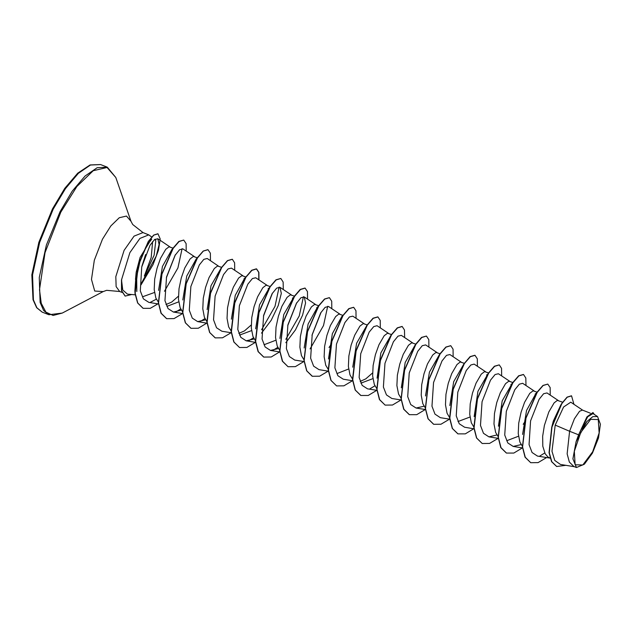 <?xml version="1.0" encoding="UTF-8"?>
<svg xmlns="http://www.w3.org/2000/svg" width="632" height="632" viewBox="0 0 632 632"><rect width="100%" height="100%" fill="white"/><g stroke="black" fill="none" stroke-linecap="round" stroke-linejoin="round"><path stroke-width="0.95" d="M592.666 451.809L582.751 464.954L575.152 464.749L574.322 451.311L580.745 432.509L590.667 419.364L598.267 419.569L599.096 433.007L592.666 451.809M134.845 291.471L136.172 272.163L140.075 257.485L150.795 239.931L151.712 239.252L145.968 246.701L140.225 260.273L136.638 276.611L136.828 291.502M151.846 237.055L148.749 234.875L139.901 238.406L129.892 252.634L121.51 279.905L122.805 289.977L127.395 294.117L135.193 294.86M154.856 239.386L155.749 240.737L154.097 255.162L144.483 276.05M144.325 276.002L151.222 257.469L152.604 241.622M121.51 279.905L121.47 290.712L125.136 296.068M578.62 434.824L576.052 441.8L572.916 458.8L576.471 467.506L573.864 466.479L569.361 462.103L567.125 453.839L569.63 431.261L578.62 434.824L586.899 416.946L592.998 412.514L587.476 416.488L580.239 431.451M582.578 410.121L570.759 402.205L563.547 407.04L555.173 425.083L569.63 431.261L574.417 418.779L579.552 411.234L582.443 410.073L590.249 413.154M551.799 426.877L553.3 421.062L560.963 404.638M550.124 458.089L547.857 456.936L545.163 453.808L542.833 446.295L542.643 436.349L544.389 425.407L548.829 411.961L554.082 402.916L557.361 400.404L562.551 402.205M522.609 434.389L526.503 410.46L536.086 393.207L536.987 392.685M522.348 446.216L519.883 442.052L518.264 433.584L518.754 423.14L521.052 412.206L524.56 402.363L529.813 393.317L533.092 390.805L537.303 392.211M518.501 436.222L506.714 440.773M498.411 426.205L502.235 400.862L512.347 383.261M498.293 436.846L495.614 432.446L493.995 423.985L494.485 413.541L496.784 402.608L500.291 392.764L505.537 383.719L508.823 381.207L512.828 382.534M474.142 416.607L477.966 391.263L488.133 373.575M473.81 427.019L471.346 422.848L469.726 414.387L470.216 403.935L472.507 393.009L476.022 383.166L481.268 374.12L484.554 371.608L488.56 372.935M469.963 417.025L457.947 421.528M449.802 405.594L453.697 381.665L463.864 363.977M449.534 417.42L447.069 413.249L445.457 404.788L445.947 394.336L448.238 383.411L451.754 373.567L456.999 364.522L460.286 362.01L464.291 363.337M425.534 395.988L429.428 372.066L439.596 354.378M425.265 407.822L422.8 403.651L421.188 395.19L421.678 384.738L423.969 373.804L427.485 363.969L432.73 354.915L436.017 352.411L440.022 353.738M401.328 387.811L405.159 362.468L415.327 344.78M401.209 398.444L398.531 394.052L396.92 385.583L397.41 375.139L399.701 364.206L403.216 354.362L408.462 345.317L411.748 342.813L415.753 344.132M377.059 378.205L380.883 352.861L391.058 335.181M376.941 388.846L374.262 384.454L372.651 375.985L373.141 365.541L375.432 354.607L378.947 344.764L384.193 335.718L387.479 333.206L391.485 334.533M372.888 378.631L360.864 383.126M352.719 367.192L356.614 343.263L366.789 325.575M372.588 372.983L365.786 378.9L360.153 381.373M352.459 379.018L349.994 374.847L348.382 366.386L348.872 355.942L351.163 345.009L354.678 335.165L359.924 326.12L363.21 323.608L367.216 324.935M348.619 369.025L336.943 373.599M328.522 359.008L332.345 333.664L341.928 316.411L343.01 315.621M328.403 369.641L325.725 365.249L324.113 356.788L324.603 346.336L326.894 335.41L330.41 325.567L335.655 316.521L338.934 314.009L343.144 315.415M304.182 347.987L308.076 324.066L317.659 306.804L318.733 306.022M304.134 360.043L301.456 355.65L299.845 347.189L300.334 336.738L302.625 325.812L306.141 315.968L311.386 306.923L314.665 304.411L318.678 305.738M279.913 338.397L283.808 314.467L293.983 296.779M279.652 350.223L277.187 346.052L275.576 337.591L276.065 327.139L278.357 316.205L281.872 306.37L287.118 297.317L290.396 294.812L294.401 296.139M275.805 340.229L264.026 344.78M255.644 328.79L259.539 304.869L269.714 287.181M255.383 340.624L252.918 336.453L251.307 327.984L251.797 317.541L254.088 306.607L257.603 296.771L262.849 287.718L266.127 285.214L270.133 286.533M251.536 330.631L239.52 335.134M231.375 319.192L235.27 295.262L244.853 278.009L245.927 277.227M251.236 324.982L244.442 330.907L238.809 333.372M231.115 331.018L228.65 326.855L227.03 318.386L227.528 307.942L229.819 297.008L233.327 287.165L238.58 278.12L241.858 275.607L245.864 276.935M207.106 309.593L211.001 285.664L221.176 267.976M206.846 321.419L204.381 317.256L202.761 308.787L203.259 298.344L205.55 287.41L209.058 277.567L214.311 268.521L217.59 266.009L221.595 267.336M182.838 299.995L186.732 276.065L196.315 258.812L197.389 258.03M182.577 311.821L180.112 307.65L178.493 299.189L178.99 288.737L181.281 277.811L184.789 267.968L190.042 258.923L193.321 256.41L197.532 257.817M178.73 301.827L166.935 306.378M158.569 290.396L162.464 266.467L172.046 249.213M178.429 296.187L171.635 302.104L165.995 304.577M158.521 302.444L155.843 298.051L154.224 289.59L154.714 279.139L157.013 268.213L160.52 258.37L165.766 249.324L169.052 246.812L173.057 248.139M535.233 393.926L535.217 395.577M525.145 421.418L523.217 424.301M510.964 384.327L510.972 385.504M486.695 374.721L486.703 375.906M330.631 345.175L329.067 347.505M321.032 312.334L311.987 335.331M316.814 307.523L316.79 309.174M296.764 302.728L287.718 325.725M292.545 297.925L292.545 299.11M272.495 293.13L263.449 316.126M268.268 288.326L268.276 289.511M243.999 278.728L244.007 279.913M175.42 254.736L166.366 277.732M555.173 425.083L551.965 451.24L554.754 460.404L560.41 464.433L574.591 466.764M597.524 416.591L592.998 413.557L587.649 416.812L580.99 429.973L586.828 421.655L592.784 416.638L597.524 416.591L600.4 424.198L598.472 438.008L592.389 453.168L584.331 464.236L576.471 467.506M154.492 292.45L142.508 296.835M135.501 279.391L136.172 272.163M571.454 395.822L567.054 397.125L561.651 403.548L551.76 427.034L549.074 452.686L551.578 461.7L556.595 466.463M573.927 404.322L571.557 395.861L567.26 397.204L561.848 403.627L551.957 427.113L549.279 452.765L551.783 461.779L556.689 466.503L565.972 465.349M594.301 414.426L592.998 412.514M141.213 283.563L156.294 256.055L159.082 244.481L157.842 238.778L154.54 239.631L150.053 245.287L141.694 267.036L140.28 290.886L143.393 298.873L148.891 302.404L158.672 304.008M194.269 256.529L182.932 248.929L179.567 249.751L175.025 255.36L166.556 276.935L164.992 300.642L168.017 308.558L173.397 312.042L181.337 310.178M218.538 266.127L207.201 258.528L203.844 259.341L199.301 264.942L190.825 286.541L189.26 310.233L192.278 318.149L197.666 321.641L205.613 319.776M242.807 275.726L231.47 268.126L228.105 268.948L223.562 274.557L215.093 296.132L213.529 319.832L216.555 327.755L221.935 331.239L231.288 332.772M267.075 285.324L255.739 277.732L252.381 278.546L247.839 284.147L239.362 305.73L237.806 329.438L240.824 337.354L246.203 340.838L254.151 338.981M261.522 333.135L271.215 320.305L278.278 305.596L281.303 293.39L280.008 287.331L276.65 288.145L272.108 293.746L263.631 315.336L262.067 339.021L265.092 346.952L270.472 350.436L278.42 348.58M285.79 342.734L295.5 329.888L302.546 315.202L305.572 302.981L304.284 296.929L300.911 297.751L296.376 303.352L287.9 324.927L286.343 348.643L289.361 356.551L294.741 360.043L304.292 361.607M339.882 314.128L328.553 306.528L325.188 307.342L320.653 312.943L312.168 334.533L310.604 358.218L313.63 366.141L319.01 369.641L328.561 371.205M364.151 323.726L352.822 316.126L349.449 316.948L344.906 322.557L336.437 344.132L334.881 367.84L337.907 375.756L343.279 379.24L352.632 380.772M388.419 333.325L377.091 325.725L373.725 326.547L369.191 332.14L360.706 353.738L359.15 377.43L362.168 385.346L367.548 388.838L376.901 390.371M412.688 342.923L401.36 335.331L397.994 336.145L393.452 341.754L384.975 363.329L383.419 387.029L386.444 394.953L391.816 398.437L401.17 399.977M436.957 352.522L425.628 344.93L422.263 345.743L417.728 351.345L409.244 372.935L407.687 396.635L410.705 404.551L416.085 408.035L424.033 406.178M461.226 362.12L449.897 354.528L446.532 355.342L441.989 360.951L433.52 382.534L431.956 406.218L434.974 414.15L440.354 417.641L449.708 419.174M485.502 371.727L474.166 364.127L470.801 364.948L466.258 370.55L457.789 392.132L456.225 415.84L459.251 423.748L464.631 427.24L473.976 428.773M509.771 381.325L498.435 373.725L495.069 374.539L490.535 380.148L482.058 401.731L480.494 425.423L483.512 433.339L488.899 436.838L496.839 434.974M534.04 390.924L522.703 383.324L519.338 384.145L514.796 389.754L506.327 411.329L504.763 435.037L507.788 442.953L513.168 446.437L521.108 444.573M558.309 400.522L546.972 392.922L543.615 393.736L539.072 399.345L530.596 420.936L529.031 444.628L532.049 452.544L537.437 456.035L550.132 458.121M544.737 452.994L539.673 456.107M374.847 385.797L369.791 388.909M327.684 306.251L323.505 325.551L310.091 348.919M303.415 296.653L299.236 315.953L285.822 339.321M277.772 347.395L272.708 350.507M279.139 287.054L274.967 306.354L261.553 329.722M253.503 337.796L248.447 340.909M204.965 318.599L199.902 321.712M180.689 309.001L175.641 312.105M182.063 248.653L177.892 267.952L164.47 291.297M156.325 299.197L150.021 302.507M155.148 239.173L155.749 240.737M530.659 462.656L525.066 457.205L522.403 446.895L525.8 418.068L536.979 392.314L542.935 385.425L547.707 384.066M506.382 453.057L500.797 447.598L498.135 437.297L501.532 408.469L512.71 382.716L518.667 375.819L523.438 374.468M482.113 443.459L476.528 438L473.866 427.698L477.263 398.863L488.441 373.117L494.398 366.22L499.169 364.869M457.844 433.86L452.259 428.401L449.597 418.1L452.994 389.273L464.164 363.519L470.121 356.622L474.901 355.263M433.576 424.262L427.99 418.803L425.328 408.501L428.725 379.674L439.896 353.92L445.852 347.023L450.632 345.665M409.307 414.655L403.722 409.204L401.059 398.895L404.456 370.068L415.635 344.314L421.584 337.425L426.363 336.066M385.038 405.057L379.453 399.598L376.791 389.296L380.188 360.469L391.358 334.715L397.315 327.826L402.094 326.468M360.769 395.458L355.184 389.999L352.522 379.698L355.911 350.871L367.089 325.117L373.046 318.228L377.825 316.869M336.5 385.86L330.915 380.401L328.253 370.099L331.642 341.272L342.82 315.518L348.777 308.621L353.557 307.271M312.232 376.261L306.639 370.802L303.976 360.501L307.373 331.666L318.552 305.92L324.508 299.023L329.288 297.672M287.963 366.663L282.37 361.204L279.707 350.894L283.104 322.067L294.283 296.313L300.24 289.424L305.019 288.066M263.694 357.064L258.101 351.605L255.439 341.304L258.836 312.469L270.014 286.723L275.971 279.826L280.742 278.467M239.425 347.458L233.832 342.007L231.17 331.705L234.567 302.87L245.745 277.116L251.702 270.227L256.379 268.829L258.693 272.321L258.804 279.779M215.157 337.859L209.563 332.4L206.901 322.099L210.298 293.272L221.477 267.518L227.433 260.621L232.205 259.27M190.88 328.261L185.295 322.802L182.632 312.5L186.029 283.665L197.208 257.919L203.164 251.023L207.936 249.672M166.619 318.662L161.026 313.203L158.363 302.902L161.76 274.075L172.939 248.321L178.888 241.424L183.667 240.065M143.069 308.305L137.594 302.997L134.971 293.05L138.037 265.606L148.267 241.471L153.631 235.065L157.866 233.777M546.601 457.544L538.077 462.632L530.754 462.703L525.271 457.284L522.609 446.982L526.006 418.147L537.176 392.401L543.133 385.504L547.81 384.106L550.132 387.613L550.227 395.111M522.332 447.946L513.808 453.033L506.485 453.097L501.002 447.677L498.34 437.376L501.737 408.548L512.908 382.795L518.864 375.906L523.541 374.507L525.864 378.015L525.958 385.512M498.063 438.339L489.531 443.435L482.216 443.498L476.726 438.079L474.071 427.777L477.468 398.95L488.639 373.196L494.595 366.299L499.272 364.901L501.595 368.409L501.69 375.906M473.795 428.741L465.271 433.836L457.947 433.9L452.457 428.48L449.794 418.179L453.191 389.352L464.37 363.598L470.327 356.701L475.003 355.303L477.318 358.81L477.421 366.307M449.526 419.142L441.002 424.238L433.678 424.301L428.188 418.882L425.526 408.58L428.923 379.753L440.101 353.999L446.058 347.102L450.734 345.704L453.049 349.212L453.152 356.709M425.257 409.544L416.725 414.639L409.41 414.703L403.919 409.283L401.257 398.974L404.654 370.147L415.832 344.393L421.789 337.504L426.466 336.106L428.78 339.613L428.883 347.11M400.988 399.945L392.456 405.033L385.141 405.096L379.65 399.677L376.988 389.375L380.385 360.548L391.563 334.794L397.52 327.905L402.197 326.507L404.512 330.015L404.614 337.512M376.719 390.347L368.187 395.435L360.872 395.498L355.382 390.086L352.719 379.777L356.116 350.95L367.295 325.196L373.251 318.307L377.928 316.909L380.243 320.416L380.346 327.913M352.451 380.74L343.919 385.836L336.603 385.899L331.113 380.48L328.45 370.178L331.847 341.351L343.026 315.597L348.983 308.7L353.659 307.302L355.974 310.81L356.077 318.307M328.182 371.142L319.65 376.238L312.334 376.301L306.844 370.881L304.182 360.58L307.579 331.745L318.757 305.999L324.714 299.102L329.391 297.704L331.705 301.211L331.808 308.708M303.913 361.543L295.381 366.639L288.058 366.702L282.575 361.283L279.913 350.981L283.31 322.146L294.488 296.4L300.445 289.503L305.122 288.105L307.436 291.613L307.539 299.11M279.802 351.803L271.191 357.009L263.797 357.104L258.306 351.684L255.644 341.383L259.041 312.556L270.212 286.802L276.168 279.905L280.845 278.507L283.168 282.014L283.27 289.511M255.368 342.347L246.843 347.434L239.528 347.505L234.038 342.086L231.375 331.784L234.772 302.949L245.943 277.203L251.899 270.306L256.576 268.908L258.899 272.416L259.002 279.913M231.099 332.748L222.575 337.836L215.251 337.899L209.769 332.479L207.106 322.178L210.503 293.351L221.682 267.597L227.631 260.708L232.307 259.31L234.63 262.817L234.725 270.314M206.83 323.142L198.306 328.237L190.983 328.3L185.5 322.881L182.838 312.579L186.235 283.752L197.413 257.998L203.362 251.102L208.039 249.703L210.361 253.219L210.456 260.708M182.561 313.543L174.037 318.639L166.714 318.702L161.231 313.282L158.569 302.981L161.966 274.154L173.136 248.4L179.093 241.503L183.77 240.105L186.092 243.612L186.187 251.109M158.608 303.431L150.282 308.321L143.172 308.353L137.8 303.076L135.177 293.137L138.242 265.685L148.465 241.55L153.829 235.143L157.968 233.816L160.173 238.999L158.498 250.201L152.999 264.666L141.023 284.835M576.052 441.8L586.828 421.655M121.652 279.668L121.652 290.696L125.239 296.108L131.677 294.528M42.186 312.113L36.909 307.8L33.441 299.852L32.532 274.888L39.634 242.388L53.286 209.042L65.515 188.565L78.368 173.365L90.479 165.063L100.559 164.525L107.274 167.18L97.194 167.717L85.083 176.028L72.23 191.22L60.001 211.696L46.349 245.042L39.247 277.551L40.156 302.507L43.624 310.454L48.901 314.768L42.186 312.113L36.64 307.697L32.99 299.718L31.869 274.817L38.86 242.325L52.496 208.939L64.812 188.375L77.776 173.168L90.084 164.92L100.559 164.525M121.96 292.379L119.653 291.471L106.642 290.341L103.214 291.557L62.213 313.085L53.056 315.455L45.891 312.105L41.262 303.289L39.532 289.685L45.062 252.618L60.814 212.115L76.859 186.511L93.26 170.695L107.069 167.512L115.83 177.513L107.274 167.18M103.214 291.557L94.753 291.044L91.458 279.423L94.326 260.21L102.495 239.204L110.813 225.932L119.314 217.74L126.471 216.081L131.014 221.271L115.83 177.513M119.653 291.471L116.17 286.572L115.806 276.618L124.085 250.343L134.095 236.107L142.951 232.576L132.688 224.502L131.014 221.271M145.573 254.546L141.868 266.301M62.213 313.085L48.901 314.768M157.842 238.778L170 246.93M173.397 312.042L182.751 313.575M197.666 321.641L207.02 323.173M246.203 340.838L255.557 342.378M280.008 287.331L291.344 294.923M270.472 350.436L279.826 351.977M304.284 296.929L315.613 304.521M416.085 408.035L425.439 409.576M488.899 436.838L498.443 438.403M513.168 446.437L522.522 447.969M148.749 234.875L142.951 232.576M537.161 392.425L536.086 393.207M512.892 382.826L511.817 383.608M173.121 248.423L172.038 249.213"/></g></svg>

